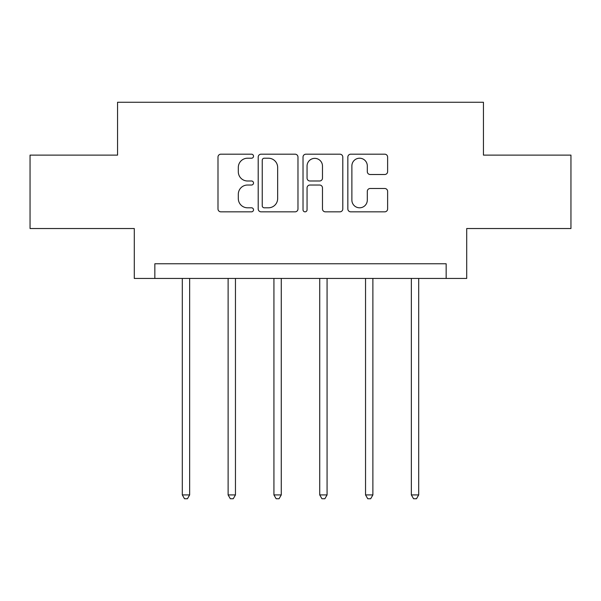 <?xml version="1.0" encoding="UTF-8"?>
<svg xmlns="http://www.w3.org/2000/svg" width="601" height="601" viewBox="0 0 601 601"><rect width="100%" height="100%" fill="white"/><g stroke="black" fill="none" stroke-linecap="round" stroke-linejoin="round"><path stroke-width="0.9" d="M253.517 156.207A2.021 2.021 0 0 0 251.503 154.187L220.875 154.187A2.885 2.885 0 0 0 217.99 157.071L217.99 208.953A2.885 2.885 0 0 0 220.875 211.837L251.503 211.837A2.021 2.021 0 0 0 253.517 209.817A2.021 2.021 0 0 0 251.503 207.803L247.537 207.803A9.225 9.225 0 0 1 238.312 198.578L238.312 194.251A9.225 9.225 0 0 1 247.537 185.025L251.503 185.025A2.021 2.021 0 0 0 253.517 183.012A2.021 2.021 0 0 0 251.503 180.991L247.537 180.991A9.225 9.225 0 0 1 238.312 171.773L238.312 167.446A9.225 9.225 0 0 1 247.537 158.221L251.503 158.221A2.021 2.021 0 0 0 253.517 156.207M384.738 174.508A2.885 2.885 0 0 0 387.622 171.623L387.622 157.071A2.885 2.885 0 0 0 384.738 154.187L350.729 154.187A2.885 2.885 0 0 0 347.844 157.071L347.844 208.953A2.885 2.885 0 0 0 350.729 211.837L384.738 211.837A2.885 2.885 0 0 0 387.622 208.953L387.622 191.373A2.885 2.885 0 0 0 384.738 188.489L370.178 188.489A2.885 2.885 0 0 0 367.301 191.373L367.301 200.088A7.708 7.708 0 0 1 359.586 207.803A7.708 7.708 0 0 1 351.878 200.088L351.878 165.936A7.708 7.708 0 0 1 359.586 158.221A7.708 7.708 0 0 1 367.301 165.936L367.301 171.623A2.885 2.885 0 0 0 370.178 174.508L384.738 174.508M446.152 278.443L466.707 278.443L466.707 228.53L570.95 228.53L570.95 155.118L483.444 155.118L483.444 102.26L117.556 102.26L117.556 155.118L30.05 155.118L30.05 228.53L134.293 228.53L134.293 278.443L446.152 278.443L446.152 263.764L154.848 263.764L154.848 278.443M297.976 157.071A2.885 2.885 0 0 0 295.099 154.187L261.082 154.187A2.885 2.885 0 0 0 258.205 157.071L258.205 208.953A2.885 2.885 0 0 0 261.082 211.837L295.099 211.837A2.885 2.885 0 0 0 297.976 208.953L297.976 157.071M305.901 154.187L339.918 154.187A2.885 2.885 0 0 1 342.795 157.071L342.795 208.953A2.885 2.885 0 0 1 339.918 211.837L325.359 211.837A2.885 2.885 0 0 1 322.482 208.953L322.482 187.91A2.885 2.885 0 0 0 319.597 185.025L309.943 185.025A2.885 2.885 0 0 0 307.058 187.91L307.058 209.817A2.021 2.021 0 0 1 305.038 211.837A2.021 2.021 0 0 1 303.024 209.817L303.024 157.071A2.885 2.885 0 0 1 305.901 154.187M264.252 158.221A2.021 2.021 0 0 0 262.239 160.242L262.239 205.782A2.021 2.021 0 0 0 264.252 207.803L268.437 207.803A9.225 9.225 0 0 0 277.654 198.578L277.654 167.446A9.225 9.225 0 0 0 268.437 158.221L264.252 158.221M322.482 166.079A7.708 7.708 0 0 0 314.766 158.364A7.708 7.708 0 0 0 307.058 166.079L307.058 178.114A2.885 2.885 0 0 0 309.943 180.991L319.597 180.991A2.885 2.885 0 0 0 322.482 178.114L322.482 166.079M182.306 278.443L182.306 494.923L189.646 494.923L189.646 278.443M189.646 494.923L187.444 498.74L184.507 498.74L182.306 494.923M228.117 278.443L228.117 494.923L235.457 494.923L235.457 278.443M235.457 494.923L233.256 498.74L230.318 498.74L228.117 494.923M273.928 278.443L273.928 494.923L281.268 494.923L281.268 278.443M281.268 494.923L279.067 498.74L276.129 498.74L273.928 494.923M319.732 278.443L319.732 494.923L327.072 494.923L327.072 278.443M327.072 494.923L324.871 498.74L321.933 498.74L319.732 494.923M365.543 278.443L365.543 494.923L372.883 494.923L372.883 278.443M372.883 494.923L370.682 498.74L367.744 498.74L365.543 494.923M411.354 278.443L411.354 494.923L418.694 494.923L418.694 278.443M418.694 494.923L416.493 498.74L413.556 498.74L411.354 494.923"/></g></svg>
